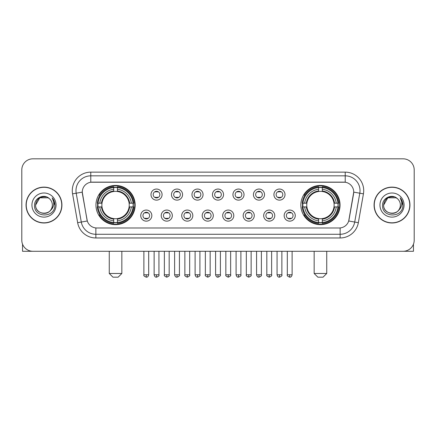 <?xml version="1.0" encoding="UTF-8"?>
<svg xmlns="http://www.w3.org/2000/svg" width="436" height="436" viewBox="0 0 436 436"><rect width="100%" height="100%" fill="white"/><g stroke="black" fill="none" stroke-linecap="round" stroke-linejoin="round"><path stroke-width="0.65" d="M300.845 205.056A19.604 19.604 0 0 0 320.444 224.654A19.604 19.604 0 0 0 340.047 205.056A19.604 19.604 0 0 0 320.444 185.453A19.604 19.604 0 0 0 300.845 205.056M95.953 205.056A19.604 19.604 0 0 0 115.556 224.654A19.604 19.604 0 0 0 135.155 205.056A19.604 19.604 0 0 0 115.556 185.453A19.604 19.604 0 0 0 95.953 205.056M151.837 215.597A5.548 5.548 0 0 1 146.289 221.145A5.548 5.548 0 0 1 140.741 215.597A5.548 5.548 0 0 1 146.289 210.048A5.548 5.548 0 0 1 151.837 215.597M142.959 215.597A3.33 3.33 0 0 0 146.289 218.927A3.33 3.33 0 0 0 149.619 215.597A3.33 3.33 0 0 0 146.289 212.267A3.33 3.33 0 0 0 142.959 215.597M172.324 215.597A5.548 5.548 0 0 1 166.775 221.145A5.548 5.548 0 0 1 161.227 215.597A5.548 5.548 0 0 1 166.775 210.048A5.548 5.548 0 0 1 172.324 215.597M163.451 215.597A3.33 3.33 0 0 0 166.775 218.927A3.33 3.33 0 0 0 170.105 215.597A3.33 3.33 0 0 0 166.775 212.267A3.33 3.33 0 0 0 163.451 215.597M192.816 215.597A5.548 5.548 0 0 1 187.267 221.145A5.548 5.548 0 0 1 181.719 215.597A5.548 5.548 0 0 1 187.267 210.048A5.548 5.548 0 0 1 192.816 215.597M183.938 215.597A3.33 3.33 0 0 0 187.267 218.927A3.33 3.33 0 0 0 190.597 215.597A3.33 3.33 0 0 0 187.267 212.267A3.33 3.33 0 0 0 183.938 215.597M213.302 215.597A5.548 5.548 0 0 1 207.754 221.145A5.548 5.548 0 0 1 202.206 215.597A5.548 5.548 0 0 1 207.754 210.048A5.548 5.548 0 0 1 213.302 215.597M204.43 215.597A3.33 3.33 0 0 0 207.754 218.927A3.33 3.33 0 0 0 211.084 215.597A3.33 3.33 0 0 0 207.754 212.267A3.33 3.33 0 0 0 204.43 215.597M233.794 215.597A5.548 5.548 0 0 1 228.246 221.145A5.548 5.548 0 0 1 222.698 215.597A5.548 5.548 0 0 1 228.246 210.048A5.548 5.548 0 0 1 233.794 215.597M224.916 215.597A3.33 3.33 0 0 0 228.246 218.927A3.33 3.33 0 0 0 231.571 215.597A3.33 3.33 0 0 0 228.246 212.267A3.33 3.33 0 0 0 224.916 215.597M254.281 215.597A5.548 5.548 0 0 1 248.733 221.145A5.548 5.548 0 0 1 243.184 215.597A5.548 5.548 0 0 1 248.733 210.048A5.548 5.548 0 0 1 254.281 215.597M245.403 215.597A3.33 3.33 0 0 0 248.733 218.927A3.33 3.33 0 0 0 252.063 215.597A3.33 3.33 0 0 0 248.733 212.267A3.33 3.33 0 0 0 245.403 215.597M274.773 215.597A5.548 5.548 0 0 1 269.225 221.145A5.548 5.548 0 0 1 263.676 215.597A5.548 5.548 0 0 1 269.225 210.048A5.548 5.548 0 0 1 274.773 215.597M265.895 215.597A3.33 3.33 0 0 0 269.225 218.927A3.33 3.33 0 0 0 272.549 215.597A3.33 3.33 0 0 0 269.225 212.267A3.33 3.33 0 0 0 265.895 215.597M295.259 215.597A5.548 5.548 0 0 1 289.711 221.145A5.548 5.548 0 0 1 284.163 215.597A5.548 5.548 0 0 1 289.711 210.048A5.548 5.548 0 0 1 295.259 215.597M286.381 215.597A3.33 3.33 0 0 0 289.711 218.927A3.33 3.33 0 0 0 293.041 215.597A3.33 3.33 0 0 0 289.711 212.267A3.33 3.33 0 0 0 286.381 215.597M162.078 194.587A5.548 5.548 0 0 1 156.535 200.135A5.548 5.548 0 0 1 150.987 194.587A5.548 5.548 0 0 1 156.535 189.044A5.548 5.548 0 0 1 162.078 194.587M153.205 194.587A3.33 3.33 0 0 0 156.535 197.917A3.33 3.33 0 0 0 159.859 194.587A3.33 3.33 0 0 0 156.535 191.262A3.33 3.33 0 0 0 153.205 194.587M182.57 194.587A5.548 5.548 0 0 1 177.021 200.135A5.548 5.548 0 0 1 171.473 194.587A5.548 5.548 0 0 1 177.021 189.044A5.548 5.548 0 0 1 182.57 194.587M173.692 194.587A3.33 3.33 0 0 0 177.021 197.917A3.33 3.33 0 0 0 180.351 194.587A3.33 3.33 0 0 0 177.021 191.262A3.33 3.33 0 0 0 173.692 194.587M203.056 194.587A5.548 5.548 0 0 1 197.513 200.135A5.548 5.548 0 0 1 191.965 194.587A5.548 5.548 0 0 1 197.513 189.044A5.548 5.548 0 0 1 203.056 194.587M194.184 194.587A3.33 3.33 0 0 0 197.513 197.917A3.33 3.33 0 0 0 200.838 194.587A3.33 3.33 0 0 0 197.513 191.262A3.33 3.33 0 0 0 194.184 194.587M223.548 194.587A5.548 5.548 0 0 1 218 200.135A5.548 5.548 0 0 1 212.452 194.587A5.548 5.548 0 0 1 218 189.044A5.548 5.548 0 0 1 223.548 194.587M214.67 194.587A3.33 3.33 0 0 0 218 197.917A3.33 3.33 0 0 0 221.33 194.587A3.33 3.33 0 0 0 218 191.262A3.33 3.33 0 0 0 214.67 194.587M244.035 194.587A5.548 5.548 0 0 1 238.487 200.135A5.548 5.548 0 0 1 232.944 194.587A5.548 5.548 0 0 1 238.487 189.044A5.548 5.548 0 0 1 244.035 194.587M235.162 194.587A3.33 3.33 0 0 0 238.487 197.917A3.33 3.33 0 0 0 241.817 194.587A3.33 3.33 0 0 0 238.487 191.262A3.33 3.33 0 0 0 235.162 194.587M264.527 194.587A5.548 5.548 0 0 1 258.979 200.135A5.548 5.548 0 0 1 253.43 194.587A5.548 5.548 0 0 1 258.979 189.044A5.548 5.548 0 0 1 264.527 194.587M255.649 194.587A3.33 3.33 0 0 0 258.979 197.917A3.33 3.33 0 0 0 262.309 194.587A3.33 3.33 0 0 0 258.979 191.262A3.33 3.33 0 0 0 255.649 194.587M285.013 194.587A5.548 5.548 0 0 1 279.465 200.135A5.548 5.548 0 0 1 273.922 194.587A5.548 5.548 0 0 1 279.465 189.044A5.548 5.548 0 0 1 285.013 194.587M276.141 194.587A3.33 3.33 0 0 0 279.465 197.917A3.33 3.33 0 0 0 282.795 194.587A3.33 3.33 0 0 0 279.465 191.262A3.33 3.33 0 0 0 276.141 194.587M77.652 222.692L72.567 193.846A18.492 18.492 0 0 1 90.775 172.138L345.225 172.138A18.492 18.492 0 0 1 363.433 193.846L358.348 222.692A18.492 18.492 0 0 1 340.14 237.969L95.86 237.969A18.492 18.492 0 0 1 77.652 222.692L87.293 220.992L82.42 193.846A9.984 9.984 0 0 1 92.252 182.128L343.748 182.128A9.984 9.984 0 0 1 353.58 193.846L349.013 219.733A9.984 9.984 0 0 1 339.181 227.984L96.819 227.984A9.984 9.984 0 0 1 86.987 219.733L82.268 192.134L76.207 193.203A14.791 14.791 0 0 1 90.775 175.839L345.225 175.839A14.791 14.791 0 0 1 359.793 193.203L354.708 222.049A14.791 14.791 0 0 1 340.14 234.274L95.86 234.274A14.791 14.791 0 0 1 81.292 222.049L76.207 193.203A14.791 14.791 0 0 1 75.984 190.63M97.713 206.904A17.936 17.936 0 0 1 97.713 203.209M302.606 206.904A17.936 17.936 0 0 1 302.606 203.209M26.051 205.056A17.936 17.936 0 0 0 43.992 222.992A17.936 17.936 0 0 0 61.928 205.056A17.936 17.936 0 0 0 43.992 187.12A17.936 17.936 0 0 0 26.051 205.056M374.072 205.056A17.936 17.936 0 0 0 392.008 222.992A17.936 17.936 0 0 0 409.949 205.056A17.936 17.936 0 0 0 392.008 187.12A17.936 17.936 0 0 0 374.072 205.056M90.775 172.138L90.775 182.237L345.225 182.237L345.225 172.138M82.268 192.113L82.377 190.63M339.181 227.984L96.819 227.984M363.433 193.846L353.732 192.134L348.707 220.992L358.348 222.692M349.013 219.733L348.953 220.049M87.047 220.049L86.987 219.733M414.2 169.92A11.096 11.096 0 0 0 403.104 158.824L32.896 158.824A11.096 11.096 0 0 0 21.8 169.92L21.8 240.192A11.096 11.096 0 0 0 32.896 251.283L403.104 251.283A11.096 11.096 0 0 0 414.2 240.192L414.2 169.92L414.2 240.192M21.8 169.92L21.8 240.192M403.104 158.824L32.896 158.824M32.896 251.283L403.104 251.283M61.743 205.056A17.751 17.751 0 0 0 43.992 187.306A17.751 17.751 0 0 0 26.236 205.056A17.751 17.751 0 0 0 43.992 222.807A17.751 17.751 0 0 0 61.743 205.056M48.167 197.819L49.464 198.74A8.36 8.36 0 0 1 52.347 205.056C52.86 215.836 35.12 215.836 35.632 205.056L39.812 197.819L48.167 197.819L49.464 198.74C44.336 193.366 34.46 197.791 34.553 205.056C33.616 217.956 54.533 218.294 54.871 205.683L54.892 205.056C54.86 202.315 53.95 199.906 52.157 197.835C53.519 200.07 53.999 202.478 53.595 205.056C53.203 207.247 52.14 209.04 50.396 210.425A8.36 8.36 0 0 0 52.347 205.056C52.86 215.836 35.12 215.836 35.632 205.056C36.444 199.05 39.889 196.342 45.965 196.936M50.396 210.425C45.96 216.425 35.196 212.588 35.632 205.056M31.932 205.056A12.055 12.055 0 0 0 43.992 217.112A12.055 12.055 0 0 0 56.048 205.056A12.055 12.055 0 0 0 43.992 193.001A12.055 12.055 0 0 0 31.932 205.056M52.238 197.928L54.887 205.372M22.541 244.176L22.541 251.283L65.444 251.283M409.764 205.056A17.751 17.751 0 0 0 392.008 187.306A17.751 17.751 0 0 0 374.257 205.056A17.751 17.751 0 0 0 392.008 222.807A17.751 17.751 0 0 0 409.764 205.056M397.485 198.74A8.36 8.36 0 0 1 400.368 205.056C400.88 215.836 383.14 215.836 383.653 205.056L387.833 197.819L396.188 197.819L397.485 198.74C392.356 193.366 382.481 197.791 382.574 205.056C381.631 217.956 402.553 218.294 402.891 205.683L402.908 205.056C402.88 202.315 401.965 199.906 400.172 197.835C401.54 200.07 402.019 202.478 401.616 205.056C401.224 207.247 400.155 209.04 398.417 210.425A8.36 8.36 0 0 0 400.368 205.056C400.88 215.836 383.14 215.836 383.653 205.056C384.465 199.05 387.909 196.342 393.986 196.936M398.417 210.425C393.975 216.425 383.217 212.588 383.653 205.056M379.952 205.056A12.055 12.055 0 0 0 392.008 217.112A12.055 12.055 0 0 0 404.068 205.056A12.055 12.055 0 0 0 392.008 193.001A12.055 12.055 0 0 0 379.952 205.056M400.253 197.928L402.908 205.372M118.145 277.176L112.968 277.176L109.267 273.476L121.84 273.476L118.145 277.176M129.111 206.904A13.685 13.685 0 0 0 117.404 191.497L117.404 191.497A13.685 13.685 0 0 0 101.997 206.904A13.685 13.685 0 0 0 129.111 206.904L129.661 206.904L129.111 206.904A13.685 13.685 0 0 1 117.404 218.616L117.404 220.85A15.903 15.903 0 0 0 131.35 206.904L133.803 206.904A18.345 18.345 0 0 1 117.404 223.308L117.404 222.562A17.604 17.604 0 0 0 133.062 206.904M98.084 206.904A17.565 17.565 0 0 1 98.084 203.209M117.404 187.584A17.565 17.565 0 0 0 113.703 187.584M133.024 203.209A17.565 17.565 0 0 1 133.024 206.904M133.803 203.209A18.345 18.345 0 0 0 117.404 186.804L117.404 187.551A17.604 17.604 0 0 1 133.062 203.209L133.803 203.209M97.304 206.904A18.345 18.345 0 0 0 113.703 223.308L113.703 222.562A17.604 17.604 0 0 1 98.046 206.904L97.304 206.904M133.062 203.209L131.35 203.209A15.903 15.903 0 0 0 117.404 189.262L117.404 187.551M117.404 222.562L117.404 220.85M98.046 206.904L99.757 206.904A15.903 15.903 0 0 0 113.703 220.85L113.703 222.562M117.404 189.262L117.404 190.952A14.225 14.225 0 0 1 129.661 203.209L131.35 203.209M131.35 206.904L129.661 206.904A14.225 14.225 0 0 1 117.404 219.161M113.703 220.85L113.703 218.616A13.685 13.685 0 0 1 101.997 206.904L99.757 206.904M129.111 203.209L129.661 203.209M117.404 222.524A17.565 17.565 0 0 1 113.703 222.524M113.703 186.804A18.345 18.345 0 0 0 97.304 203.209L98.046 203.209A17.604 17.604 0 0 1 113.703 187.551L113.703 186.804M113.703 187.551L113.703 189.262A15.903 15.903 0 0 0 99.757 203.209L98.046 203.209M113.703 191.475L113.703 189.262M99.757 203.209L101.452 203.209A14.225 14.225 0 0 1 113.703 190.952M113.703 218.616L113.703 219.161A14.225 14.225 0 0 1 101.452 206.904M100.166 195.072L99.119 195.072A19.233 19.233 0 0 1 134.784 205.056A19.233 19.233 0 0 1 99.119 215.041L100.166 215.041M323.032 277.176L317.855 277.176L314.16 273.476L326.733 273.476L323.032 277.176M334.003 206.904A13.685 13.685 0 0 0 322.297 191.497L322.297 191.497A13.685 13.685 0 0 0 306.89 206.904A13.685 13.685 0 0 0 334.003 206.904L334.548 206.904L334.003 206.904A13.685 13.685 0 0 1 322.297 218.616L322.297 220.85A15.903 15.903 0 0 0 336.243 206.904L338.696 206.904A18.345 18.345 0 0 1 322.297 223.308L322.297 222.562A17.604 17.604 0 0 0 337.955 206.904M302.976 206.904A17.565 17.565 0 0 1 302.976 203.209M322.297 187.584A17.565 17.565 0 0 0 318.596 187.584M337.916 203.209A17.565 17.565 0 0 1 337.916 206.904M338.696 203.209A18.345 18.345 0 0 0 322.297 186.804L322.297 187.551A17.604 17.604 0 0 1 337.955 203.209L338.696 203.209M302.197 206.904A18.345 18.345 0 0 0 318.596 223.308L318.596 222.562A17.604 17.604 0 0 1 302.938 206.904L302.197 206.904M337.955 203.209L336.243 203.209A15.903 15.903 0 0 0 322.297 189.262L322.297 187.551M322.297 222.562L322.297 220.85M302.938 206.904L304.65 206.904A15.903 15.903 0 0 0 318.596 220.85L318.596 222.562M322.297 189.262L322.297 190.952A14.225 14.225 0 0 1 334.548 203.209L336.243 203.209M336.243 206.904L334.548 206.904A14.225 14.225 0 0 1 322.297 219.161M318.596 220.85L318.596 218.616A13.685 13.685 0 0 1 306.89 206.904L304.65 206.904M334.003 203.209L334.548 203.209M322.297 222.524A17.565 17.565 0 0 1 318.596 222.524M318.596 186.804A18.345 18.345 0 0 0 302.197 203.209L302.938 203.209A17.604 17.604 0 0 1 318.596 187.551L318.596 186.804M318.596 187.551L318.596 189.262A15.903 15.903 0 0 0 304.65 203.209L302.938 203.209M318.596 191.475L318.596 189.262M304.65 203.209L306.339 203.209A14.225 14.225 0 0 1 318.596 190.952M318.596 218.616L318.596 219.161A14.225 14.225 0 0 1 306.339 206.904M305.058 195.072L304.012 195.072A19.233 19.233 0 0 1 339.677 205.056A19.233 19.233 0 0 1 304.012 215.041L305.058 215.041M155.423 197.726L155.423 197.203A2.839 2.839 0 0 0 157.641 197.203L157.641 197.726M157.641 191.453L157.641 191.976A2.839 2.839 0 0 0 155.423 191.976L155.423 191.453M175.91 197.726L175.91 197.203A2.839 2.839 0 0 0 178.133 197.203L178.133 197.726M178.133 191.453L178.133 191.976A2.839 2.839 0 0 0 175.91 191.976L175.91 191.453M196.402 197.726L196.402 197.203A2.839 2.839 0 0 0 198.62 197.203L198.62 197.726M198.62 191.453L198.62 191.976A2.839 2.839 0 0 0 196.402 191.976L196.402 191.453M216.888 197.726L216.888 197.203A2.839 2.839 0 0 0 219.112 197.203L219.112 197.726M219.112 191.453L219.112 191.976A2.839 2.839 0 0 0 216.888 191.976L216.888 191.453M237.38 197.726L237.38 197.203A2.839 2.839 0 0 0 239.598 197.203L239.598 197.726M239.598 191.453L239.598 191.976A2.839 2.839 0 0 0 237.38 191.976L237.38 191.453M257.867 197.726L257.867 197.203A2.839 2.839 0 0 0 260.09 197.203L260.09 197.726M260.09 191.453L260.09 191.976A2.839 2.839 0 0 0 257.867 191.976L257.867 191.453M278.359 197.726L278.359 197.203A2.839 2.839 0 0 0 280.577 197.203L280.577 197.726M280.577 191.453L280.577 191.976A2.839 2.839 0 0 0 278.359 191.976L278.359 191.453M145.177 218.736L145.177 218.207A2.839 2.839 0 0 0 147.395 218.207L147.395 218.736M147.395 212.457L147.395 212.986A2.839 2.839 0 0 0 145.177 212.986L145.177 212.457M165.669 218.736L165.669 218.207A2.839 2.839 0 0 0 167.887 218.207L167.887 218.736M167.887 212.457L167.887 212.986A2.839 2.839 0 0 0 165.669 212.986L165.669 212.457M186.156 218.736L186.156 218.207A2.839 2.839 0 0 0 188.374 218.207L188.374 218.736M188.374 212.457L188.374 212.986A2.839 2.839 0 0 0 186.156 212.986L186.156 212.457M206.648 218.736L206.648 218.207A2.839 2.839 0 0 0 208.866 218.207L208.866 218.736M208.866 212.457L208.866 212.986A2.839 2.839 0 0 0 206.648 212.986L206.648 212.457M227.134 218.736L227.134 218.207A2.839 2.839 0 0 0 229.352 218.207L229.352 218.736M229.352 212.457L229.352 212.986A2.839 2.839 0 0 0 227.134 212.986L227.134 212.457M247.626 218.736L247.626 218.207A2.839 2.839 0 0 0 249.844 218.207L249.844 218.736M249.844 212.457L249.844 212.986A2.839 2.839 0 0 0 247.626 212.986L247.626 212.457M268.113 218.736L268.113 218.207A2.839 2.839 0 0 0 270.331 218.207L270.331 218.736M270.331 212.457L270.331 212.986A2.839 2.839 0 0 0 268.113 212.986L268.113 212.457M288.605 218.736L288.605 218.207A2.839 2.839 0 0 0 290.823 218.207L290.823 218.736M290.823 212.457L290.823 212.986A2.839 2.839 0 0 0 288.605 212.986L288.605 212.457M413.459 244.176L413.459 251.283L370.556 251.283M340.14 227.941L340.14 237.969M95.86 237.969L95.86 227.941M72.567 193.846L76.207 193.203M113.703 222.692A17.734 17.734 0 0 0 117.404 222.692M133.193 206.904A17.734 17.734 0 0 0 133.193 203.209M117.404 187.42A17.734 17.734 0 0 0 113.703 187.42M318.596 222.692A17.734 17.734 0 0 0 322.297 222.692M338.08 206.904A17.734 17.734 0 0 0 338.08 203.209M322.297 187.42A17.734 17.734 0 0 0 318.596 187.42M156.535 274.773L154.126 274.773C154.546 276.484 155.352 277.285 156.535 277.176L156.535 274.773L158.938 274.773L158.938 251.283M177.021 274.773L174.618 274.773C175.038 276.484 175.839 277.285 177.021 277.176L177.021 274.773L179.425 274.773L179.425 251.283M197.513 274.773L195.105 274.773C195.524 276.484 196.325 277.285 197.513 277.176L197.513 274.773L199.917 274.773L199.917 251.283M218 274.773L215.597 274.773C216.016 276.484 216.817 277.285 218 277.176L218 274.773L220.403 274.773L220.403 251.283M238.487 274.773L236.083 274.773C236.503 276.484 237.304 277.285 238.487 277.176L238.487 274.773L240.895 274.773L240.895 251.283M258.979 274.773L256.575 274.773C256.995 276.484 257.796 277.285 258.979 277.176L258.979 274.773L261.382 274.773L261.382 251.283M279.465 274.773L277.062 274.773C277.481 276.484 278.282 277.285 279.465 277.176L279.465 274.773L281.874 274.773L281.874 251.283M146.289 274.773L143.885 274.773C143.395 275.541 144.196 276.342 146.289 277.176L146.289 274.773L148.692 274.773L148.692 251.283M166.775 274.773L164.372 274.773C163.887 275.541 164.688 276.342 166.775 277.176L166.775 274.773L169.179 274.773L169.179 251.283M187.267 274.773L184.864 274.773C184.374 275.541 185.175 276.342 187.267 277.176L187.267 274.773L189.671 274.773L189.671 251.283M207.754 274.773L205.351 274.773C204.865 275.541 205.667 276.342 207.754 277.176L207.754 274.773L210.157 274.773L210.157 251.283M228.246 274.773L225.843 274.773C225.352 275.541 226.153 276.342 228.246 277.176L228.246 274.773L230.649 274.773L230.649 251.283M248.733 274.773L246.329 274.773C245.844 275.541 246.645 276.342 248.733 277.176L248.733 274.773L251.136 274.773L251.136 251.283M269.225 274.773L266.821 274.773C266.331 275.541 267.132 276.342 269.225 277.176L269.225 274.773L271.628 274.773L271.628 251.283M289.711 274.773L287.308 274.773C286.823 275.541 287.624 276.342 289.711 277.176L289.711 274.773L292.115 274.773L292.115 251.283M121.84 251.283L121.84 273.476M109.267 251.283L109.267 273.476M326.733 251.283L326.733 273.476M314.16 251.283L314.16 273.476M154.126 274.773L154.126 251.283M158.938 274.773C159.423 275.541 158.622 276.342 156.535 277.176M174.618 274.773L174.618 251.283M179.425 274.773C179.915 275.541 179.114 276.342 177.021 277.176M195.105 274.773L195.105 251.283M199.917 274.773C200.402 275.541 199.601 276.342 197.513 277.176M215.597 274.773L215.597 251.283M220.403 274.773C220.894 275.541 220.093 276.342 218 277.176M236.083 274.773L236.083 251.283M240.895 274.773C241.381 275.541 240.579 276.342 238.487 277.176M256.575 274.773L256.575 251.283M261.382 274.773C261.873 275.541 261.071 276.342 258.979 277.176M277.062 274.773L277.062 251.283M281.874 274.773C282.359 275.541 281.558 276.342 279.465 277.176M143.885 274.773L143.885 251.283M148.692 274.773C148.273 276.484 147.472 277.285 146.289 277.176M164.372 274.773L164.372 251.283M169.179 274.773C169.669 275.541 168.868 276.342 166.775 277.176M184.864 274.773L184.864 251.283M189.671 274.773C190.156 275.541 189.355 276.342 187.267 277.176M205.351 274.773L205.351 251.283M210.157 274.773C210.648 275.541 209.847 276.342 207.754 277.176M225.843 274.773L225.843 251.283M230.649 274.773C231.135 275.541 230.333 276.342 228.246 277.176M246.329 274.773L246.329 251.283M251.136 274.773C251.627 275.541 250.825 276.342 248.733 277.176M266.821 274.773L266.821 251.283M271.628 274.773C272.113 275.541 271.312 276.342 269.225 277.176M287.308 274.773L287.308 251.283M292.115 274.773C291.695 276.484 290.894 277.285 289.711 277.176"/></g></svg>
